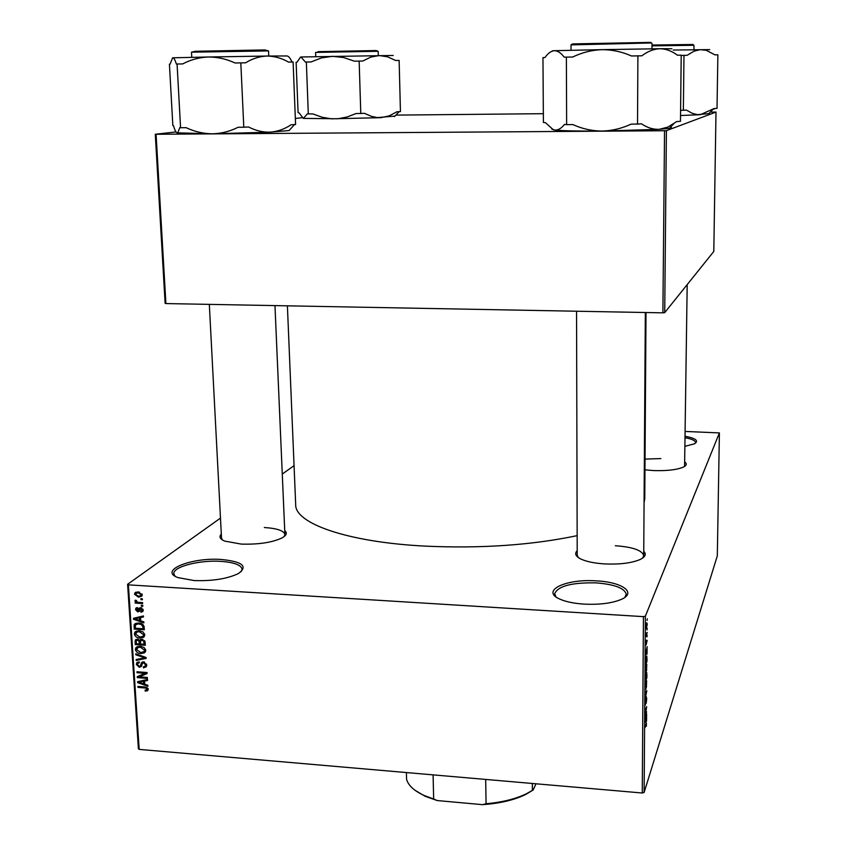 <?xml version="1.0" encoding="UTF-8"?>
<svg xmlns="http://www.w3.org/2000/svg" width="847" height="847" viewBox="0 0 847 847"><rect width="100%" height="100%" fill="white"/><g stroke="black" fill="none" stroke-linecap="round" stroke-linejoin="round"><path stroke-width="1.27" d="M221.268 559.475C242.57 561.603 248.266 566.304 238.356 573.578C227.229 578.84 212.491 581.169 194.143 580.555L178.061 577.633C158.103 570.603 191.443 557.199 221.268 559.475M241.151 571.736L242.073 569.205C241.12 564.938 234.016 562.323 220.771 561.36C199.564 559.878 172.746 566.791 173.836 573.768L175.043 576.172M596.33 580.873C622.185 581.995 637.378 592.731 621.031 599.517C611.714 603.297 599.422 604.832 584.155 604.123C573.959 603.456 565.838 601.772 559.814 599.104C540.217 590.761 565.849 578.628 596.33 580.873M624.821 597.41L626.219 594.287C624.663 588.167 614.615 584.366 596.076 582.874C571.661 582.418 557.845 586.071 554.647 593.821L556.045 596.944M685.329 436.311C696.065 438.386 699.093 440.895 694.413 443.828L685.212 446.263M695.228 443.362L695.514 442.526C695.302 440.599 691.904 439.011 685.308 437.761M643.752 551.249C646.6 554.192 645.329 556.977 639.94 559.581C631.513 563.086 619.877 564.536 605.044 563.943C594.668 563.308 586.632 561.677 580.936 559.062C575.6 556.373 574.351 553.578 577.188 550.688M642.714 558.014L643.72 555.653C642.248 550.328 632.783 547.024 615.335 545.733M284.73 530.55C287.429 532.879 286.561 535.325 282.125 537.877C272.236 542.535 258.6 544.6 241.215 544.092L224.635 541.085C219.924 539.031 218.822 536.691 221.311 534.044M284.221 536.511L284.899 534.552C283.978 530.72 277.128 528.369 264.338 527.522M685.011 462.166C687.033 463.849 686.525 465.479 683.476 467.046C677.145 469.778 667.309 470.953 653.979 470.593L644.959 469.852M684.588 466.422L687.192 284.613M577.156 535.643C531.683 545.172 481.043 548.665 425.226 546.124C347.577 542.207 294.936 523.446 295.688 504.706L287.398 305.831M294.057 465.67L282.273 474.066M220.474 518.099L127.601 584.282L128.384 584.854L643.434 616.637L645.361 616.192L644.133 792.443L642.259 793.004L643.434 616.637M128.384 584.854L139.173 749.394L138.4 748.653L127.601 584.282M647.277 624.07L646.282 628.749L646.706 622.725L647.108 624.059M647.193 632.444L646.07 636.341L646.134 633.037L646.388 634.329L647.193 632.444M647.161 640.332L646.123 644.98L646.335 640.205L646.219 643.932L646.992 640.321M647.002 658.32L646.981 661.263L645.446 665.403L646.261 656.573L646.833 656.002L646.822 658.299M646.886 674.625L646.864 677.727L645.329 681.962L645.763 675.006L646.748 672.55L646.716 674.614M646.769 690.644L645.213 698.913L646.589 691.692L645.255 692.867L645.266 691.819L646.769 690.644M646.621 711.829L645.086 717.271L646.346 708.452L645.128 711.014L646.663 706.589L645.403 715.387L646.621 711.829M646.43 726.175L646.272 724.069L645.012 727.647L646.441 722.989L646.25 726.165M644.133 792.443L717.314 555.833L719.399 432.912L645.361 616.192M646.557 720.119L646.557 721.157L645.043 722.639L646.61 713.947L646.557 720.119M646.737 698.574L646.197 703.338L646.314 697.716L645.319 705.106L645.647 698.913L645.435 703.984L646.314 696.732L646.557 698.553M646.589 686.483L645.499 689.564L645.276 687.319L646.632 680.734L646.42 686.472M646.706 670.041L645.615 673.069L645.393 670.782L646.759 664.27L646.536 670.03M647.044 652.878L647.034 653.937L645.52 654.943L647.087 646.6L647.044 652.878M647.172 635.335L646.949 636.912L647.172 635.335M647.224 628.4L646.992 629.967L647.224 628.4M647.288 618.829L647.066 620.396L647.288 618.829M140.888 598.691L142.349 598.787L142.402 599.74L140.951 599.655L140.888 598.691M138.739 602.365L142.592 602.609L142.645 603.562L135.234 603.085L135.171 602.132L136.356 602.206L134.969 600.989L135.224 600.205L136.378 600.449L137.214 602.079L138.739 602.365M141.301 605.234L142.762 605.33L142.825 606.283L141.364 606.187L141.301 605.234M140.655 607.638L143.196 610.094L142.878 611.439L140.962 612.265L140.771 611.301L142.137 609.956L140.898 608.601L139.3 611.301L137.775 611.915L135.531 609.639L135.88 608.231L137.5 607.564L137.69 608.527L136.579 609.671L137.563 610.952L139.046 608.178L140.655 607.638M140.729 620.84L143.821 621.867L143.884 622.863L133.53 619.295L133.466 618.299L143.439 615.938L143.503 616.934L140.517 617.558L140.729 620.84M144.773 634.774L143.355 637.378L139.935 638.066C137.076 638.066 135.213 636.732 134.355 634.054L134.874 632.233L139.332 630.771L143.048 631.957L144.773 634.774L143.228 636.012L143.588 634.699L139.363 631.714L137.098 631.957L135.541 634.128L139.882 637.124L144.668 635.811M145.758 650.284L144.339 652.868L140.93 653.545C138.072 653.535 136.219 652.201 135.372 649.533L135.859 647.743L140.337 646.282L144.043 647.468L145.758 650.284M148.246 689.32L147.632 690.718L145.239 691.088L145.049 690.146L146.955 689.691L146.245 688.124L137.966 687.351L137.902 686.419L144.742 686.949L148.246 689.32M139.173 749.394L642.259 793.004M144.795 684.249L147.865 685.287L147.929 686.261L137.659 682.661L137.595 681.676L147.494 679.474L147.558 680.448L144.593 681.02L144.795 684.249M139.279 676.859L147.367 677.462L147.42 678.405L137.33 677.632L137.267 676.637L145.102 673.312L137.013 672.709L136.949 671.766L147.05 672.529L147.113 673.534L139.279 676.859L141.809 674.71M143.577 661.878L146.7 665.022L146.298 666.769L143.482 667.87L143.291 666.928L145.186 666.144L145.515 664.842L143.662 662.82L142.444 663.328L141.364 666.441L139.279 667.288L136.335 664.419L136.738 662.778L139.173 661.825L139.363 662.767L137.754 663.392L137.521 664.482L139.247 666.356L140.263 666.144L141.491 662.703L143.577 661.878M135.774 653.799L146.086 657.484L146.15 658.394L136.208 660.438L136.145 659.474L144.932 657.907L135.838 654.784L135.774 653.799M141.957 639.284L145.123 642.365L145.313 645.287L135.171 644.578L135.308 640.057L137.362 639.231L139.554 640.396L141.957 639.284M138.77 623.053C141.65 623.011 143.439 624.324 144.149 626.992L144.318 629.766L134.165 629.077L134.377 624.345L138.77 623.053M138.125 591.862L142.222 594.774L141.83 596.15L138.548 597.188L134.535 594.287L134.927 592.9L138.125 591.862L136.568 592.995M685.392 431.451L719.399 432.912M664.715 312.628L713.799 251.443L716.001 112.079L666.398 130.66L664.715 312.628L662.894 312.839L664.535 130.745L666.398 130.66M156.081 134.334L165.906 303.565L165.123 303.321L155.287 134.271L664.535 130.745M165.906 303.565L662.894 312.839M302.04 117.712L295.338 118.464M175.985 131.931L155.287 134.271M395.888 115.107L543.34 113.689M711.025 112.079L716.001 112.079M646.017 312.522L644.768 498.608L644.08 502.599M209.325 304.369L221.522 538.078L222.39 539.952M660.893 458.576L645.033 459.095M577.199 555.081L578.194 557.453M146.415 690.051L145.239 691.088M147.981 688.378L147.071 689.183M146.997 687.457L146.245 688.124M138.95 686.504L137.966 687.351M139.226 681.316L137.659 682.661M146.012 679.802L144.593 681.02M140.602 682.756L143.598 683.847L143.429 681.253L138.675 682.174L140.602 682.756M144.71 682.883L143.598 683.847M139.84 681.179L138.675 682.174M144.805 680.067L143.429 681.253M140.909 675.472L140.157 675.419M139.744 675.588L137.33 677.632M146.108 672.454L145.102 673.312M138.019 671.851L137.013 672.709M146.87 672.518L145.208 673.217M146.69 665.668L143.482 667.87M146.51 664.016L145.515 664.842M144.541 662.079L143.662 662.82M141.534 665.043L139.279 667.288M138.993 662.365L136.335 664.419M141.968 664.715L140.263 666.144M143.482 662.46L143.609 661.888M142.698 661.931L141.258 663.127M137.733 659.178L136.208 660.438M145.642 657.325L144.932 657.907M136.663 654.117L135.838 654.784M145.165 652.19L144.339 652.868M145.673 651.237L144.329 651.407M142.084 652.592L140.93 653.545M138.019 647.404L138.125 646.409M136.96 648.241L135.372 649.533M136.547 649.607L140.888 652.603L144.223 651.491L144.572 650.2L140.369 647.214L138.103 647.457L136.547 649.607M139.586 646.25L138.103 647.457M141.364 646.409L140.369 647.214M145.578 649.374L144.572 650.2M136.293 643.678L135.171 644.578M137.648 639.601L134.98 641.645M140.856 639.358L139.554 640.396M136.293 643.72L139.321 643.932L139.046 641.168L137.595 640.184L136.356 640.618L136.293 643.72M140.443 643.021L139.321 643.932M138.453 639.506L137.595 640.184M141.396 639.284L139.046 641.168M140.507 644.016L144.064 644.26L143.746 641.274L142.031 640.226L140.602 640.766L140.507 644.016M145.186 643.349L144.064 644.26M142.974 639.474L142.031 640.226M144.604 640.586L143.746 641.274M144.975 641.423L143.937 642.259M144.106 636.775L143.355 637.378M141.142 637.103L139.935 638.066M135.88 632.847L134.355 634.054M137.023 631.936L137.14 630.899M138.643 630.75L137.098 631.957M140.401 630.899L139.363 631.714M144.593 633.895L143.588 634.699M139.871 623.18L135.446 624.917L135.287 628.209L134.165 629.077M136.642 623.995L136.685 623.127M136.314 623.212L134.08 624.938M135.287 628.209L143.069 628.739L142.963 627.034L141.333 624.546L138.823 624.006M144.202 627.849L143.069 628.739M142.137 623.921L141.333 624.546M144.032 626.198L142.963 627.034M135.435 617.834L133.53 619.295M142.243 616.224L140.517 617.558M136.494 619.358L139.511 620.438L139.342 617.802L134.546 618.797L136.494 619.358M140.644 619.57L139.511 620.438M135.965 617.707L134.546 618.797M141.015 616.51L139.342 617.802M143.196 610.56L140.962 612.265M143.037 609.279L142.137 609.956M141.798 607.924L140.898 608.601M141.544 607.818L140.39 608.697M139.67 610.475L137.775 611.915M137.606 608.072L135.531 609.639M140.03 609.279L138.156 610.687M140.994 608.231L141.142 607.701M142.518 605.319L141.364 606.187M136.822 601.899L135.234 603.085M135.901 600.29L134.969 600.989M142.127 598.776L140.951 599.655M142.211 595.219L141.322 595.219M139.988 596.119L138.548 597.188M137.225 592.508L134.535 594.287M135.594 594.372L138.485 596.235L140.92 595.515L141.163 594.679L138.262 592.815L135.838 593.535L135.594 594.372M139.353 592.021L138.262 592.815M142.063 594.012L141.163 594.679M645.605 721.083L646.557 721.157M645.499 721.168L645.954 718.034L645.499 721.168M645.626 691.533L646.769 691.618M645.52 691.618L646.589 691.692M645.34 688.886L646.06 688.939M645.456 686.811L645.615 688.495L646.07 687.923L646.505 681.793L645.287 686.801M645.52 680.459L645.922 675.8L645.34 680.448M646.155 678.691L646.621 673.64L645.986 678.68M645.456 672.412L646.176 672.465M645.573 670.284L645.732 671.989L646.187 671.459L646.621 665.318L645.403 670.273M645.636 663.9L646.812 660.734L646.621 656.986L645.456 663.889M645.732 653.852L647.034 653.937M645.975 653.598L646.441 650.549L645.975 653.598M646.272 626.632L646.684 627.352L647.002 623.413L646.123 626.621M394.977 116.092L377.381 117.585L371.431 116.346L364.39 113.307L360.78 113.477L359.16 61.1L362.802 61.037L370.817 57.088L379.234 55.542L387.587 56.823L395.634 60.486L399.128 60.423L400.44 111.603L396.978 111.762L389.249 115.859L380.991 117.669L331.421 118.824L322.029 117.214L312.956 113.953L307.376 113.869L303.321 118.389L298.98 112.757L298.091 112.63L296.122 62.244L297.001 62.223L300.558 57.045M308.308 113.996L306.349 62.032L311.018 61.947L321.468 57.924L332.469 56.304L343.649 57.532L354.417 61.185L359.16 61.1M393.199 55.457L300.95 56.982L305.407 62.043L306.349 62.032M395.221 115.827L399.159 111.666M360.78 113.477L356.068 113.53L347.111 116.992L337.805 118.771L303.321 118.389M532.329 783.475L532.392 790.378L533.123 790.029L525.574 794.539C514.034 800.108 499.656 803.475 482.441 804.65L437.274 800.563L425.141 796.286L415.062 790.304M535.992 783.793L533.123 790.029M482.441 804.65L486.072 803.75C502.197 802.31 515.685 798.954 526.538 793.703L532.392 790.378M485.68 779.431L486.072 803.75M433.092 774.878L433.653 799.017L437.274 800.563M406.391 772.559L406.571 779.346C408.328 785.508 414.183 790.886 424.135 795.481L433.653 799.017M292.024 62.032C290.277 58.094 288.562 56.061 286.868 55.955L267.07 56.04C274.502 56.135 281.67 58.157 288.562 62.096L293.104 62.011L295.582 124.53L291.082 124.763C284.656 129.072 277.742 131.529 270.331 132.143C262.983 132.386 255.72 130.671 248.542 126.976L243.798 127.219L240.813 62.89L245.598 62.805C252.395 58.591 259.553 56.336 267.07 56.04L208.468 56.993C217.626 57.014 226.498 59.015 235.085 62.985L240.813 62.89M289.092 130.544L294.301 124.816L289.092 130.544L270.331 132.143L212.353 133.826C203.291 133.688 194.566 131.645 186.16 127.685L180.57 127.728L177.076 64.012L182.708 63.917C190.808 59.661 199.384 57.352 208.468 56.993L172.83 57.797C173.921 57.903 175.107 59.978 176.367 64.033L177.076 64.012M243.798 127.219L238.113 127.272C229.929 131.391 221.342 133.582 212.353 133.826L176.981 132.82C175.869 132.291 174.715 129.94 173.508 125.748L172.841 125.557L169.421 64.203L170.078 64.181L172.597 57.85M180.57 127.728L179.85 127.526L177.838 132.587L176.981 132.82M709.532 113.583L697.272 114.62L692.274 113.307L686.43 110.11L683.36 110.279L683.984 55.373L687.076 55.32L694.021 51.201L700.173 49.666L706.282 50.312L714.921 54.854L717.875 54.811L717.017 108.395L714.085 108.554L700.321 114.705L680.533 115.52M713.894 109.189L714.624 108.532M683.36 110.279L680.596 110.311M681.2 55.415L683.984 55.373M709.775 49.613L673.206 50.047M671.904 48.713L659.94 48.724C666.091 48.851 671.925 51.021 677.452 55.224L681.21 55.161L680.469 121.322L676.742 121.555L667.807 127.114L659.273 129.326C653.175 129.57 647.246 127.738 641.465 123.81L637.526 124.064L637.897 55.87L641.867 55.807C647.69 51.36 653.715 48.999 659.94 48.724L601.963 49.655C612.233 49.666 622.058 51.773 631.47 55.976L637.897 55.87M637.526 124.064L631.153 124.117C621.74 128.49 611.989 130.809 601.899 131.073C591.757 130.936 582.09 128.776 572.9 124.583L566.643 124.636L566.378 57.13L572.699 57.024C582.016 52.503 591.767 50.047 601.963 49.655L554.393 50.693C557.728 50.756 561 52.916 564.218 57.173L566.378 57.13M566.643 124.636L564.494 124.435C561.381 128.363 558.162 130.247 554.827 130.078L553.313 129.75L545.404 122.646L543.403 122.466L542.959 57.596L544.97 57.564C547.893 53.308 551.037 51.021 554.393 50.693L552.308 50.884M670.464 127.209C672.084 127.558 671.724 127.929 669.384 128.331L659.273 129.326L601.899 131.073C578.85 131.19 563.16 130.862 554.827 130.078L551.746 129.04M145.8 687.086L144.879 687.88M142.01 680.692L140.708 681.814M142.381 663.423L140.846 664.715M144.075 656.753L143.312 657.388M140.422 641.179L139.204 642.164M135.213 625.478L133.995 626.42M138.188 617.177L136.6 618.405M141.068 607.691L138.506 609.628M645.266 691.861L646.356 691.935M378.291 55.553L378.175 51.339L376.862 51.307L315.592 52.408L315.74 56.633M317.921 51.656L376.121 50.545M265.905 50.248L268.531 50.915L191.496 52.175L191.771 57.321M195.329 51.286L265.227 49.92M694.032 49.719L693.915 45.272L651.989 45.854M651.999 45.039L693.132 44.478M651.597 42.953L571.016 44.88L571.026 50.269M572.572 43.917L650.718 42.382M146.955 689.691L148.119 688.664M145.186 666.144L146.69 664.884M142.931 662.926L144.085 661.952M136.738 662.778L137.563 662.089M138.252 662.968L139.236 662.153M140.411 665.975L141.978 664.662M141.491 662.703L142.254 662.079M135.859 647.743L137.076 646.759M137.839 647.553L139.448 646.25M144.223 651.491L145.758 650.231M135.308 640.057L136.06 639.453M139.734 640.057L140.422 639.506M136.769 640.3L137.976 639.337M141.11 640.364L142.391 639.337M134.874 632.233L136.145 631.227M136.886 632.042L138.527 630.75M134.377 624.345L135.467 623.498M136.219 624.324L137.892 623.032M141.925 610.814L143.175 609.861M135.88 608.231L136.526 607.744M134.927 592.9L136.028 592.095M140.92 595.515L142.201 594.573M378.175 51.339L376.629 50.756M394.501 116.611L399.085 111.666M274.968 305.598L284.899 534.552M643.72 555.653L645.34 312.511M577.209 556.627L576.553 311.23M525.574 794.539L526.538 793.703M425.141 796.286L424.135 795.481M268.531 50.915L268.753 56.018M194.948 51.392L191.496 52.175M708.452 113.985L712.825 109.528M652.01 43.409L651.968 48.83M571.841 44.277L571.016 44.88M669.384 128.331L673.905 123.651"/></g></svg>
